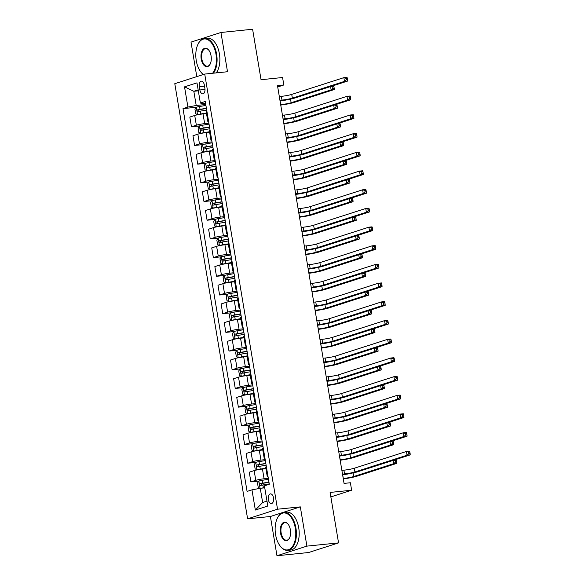<?xml version="1.0" encoding="UTF-8"?>
<svg xmlns="http://www.w3.org/2000/svg" width="585" height="585" viewBox="0 0 585 585"><rect width="100%" height="100%" fill="white"/><g stroke="black" fill="none" stroke-linecap="round" stroke-linejoin="round"><path stroke-width="0.88" d="M273.509 497.893A4.877 2.676 -95.8 0 0 270.431 493.872A4.877 2.676 -95.8 0 0 268.332 499.553A4.877 2.676 -95.8 0 0 271.418 503.575A4.877 2.676 -95.8 0 0 273.509 497.893M276.968 555.75L308.631 552.518L338.554 542.895L306.898 546.127L300.332 506.873L277.531 509.206L247.609 518.829L270.402 516.496L276.968 555.75L306.898 546.127M277.531 509.206L204.721 74.068L174.791 83.692L247.609 518.829M204.721 74.068L227.514 71.736L220.94 32.482L191.017 42.105L196.794 76.613M220.94 32.482L252.603 29.25L261.049 79.714L282.577 77.52L283.827 84.993L277.495 85.644L344.053 483.4L350.386 482.749L351.636 490.23L330.108 492.424L338.554 542.895M199.324 86.668L199.88 89.958A4.724 2.596 -95.8 0 0 202.863 93.856A4.724 2.596 -95.8 0 0 204.889 88.35L204.34 85.059A4.724 2.596 -95.8 0 0 201.357 81.169A4.724 2.596 -95.8 0 0 199.324 86.668L204.523 86.141M198.161 89.893L193.832 91.282L196.209 105.49L187.909 107.048L183.01 108.62L247.075 491.422L251.967 489.85L260.267 488.292L262.643 502.5L266.972 501.104M187.909 107.048L184.531 86.858L196.984 82.858L200.362 103.04L202.191 103.567L205.547 103.223M251.967 489.85L255.345 510.04L267.798 506.032L264.42 485.842L269.312 484.27L205.255 101.468L200.362 103.04M330.861 496.906L351.636 490.23M277.714 86.96L283.827 84.993M198.315 90.829L193.832 91.282L184.531 86.858M205.766 104.51L196.209 105.49M206.505 113.563L203.024 113.921A6.091 0.592 170.5 0 0 194.725 115.479L189.833 117.051L191.456 126.77L199.412 125.958L198.074 127.925L198.827 132.407L200.692 133.38A4.036 0.388 -9.5 0 1 203.96 132.663L209.547 131.735M208.889 123.201L204.655 123.64A6.091 0.592 170.5 0 0 196.355 125.197L191.456 126.77M209.635 132.254L206.154 132.612A6.091 0.592 170.5 0 0 197.854 134.17L192.962 135.742L194.586 145.46L202.534 144.649L201.203 146.616L201.957 151.098L203.821 152.071A4.036 0.388 -9.5 0 1 207.09 151.354L212.677 150.425M212.019 141.899L207.777 142.33A6.091 0.592 170.5 0 0 199.478 143.888L194.586 145.46M212.764 150.945L209.284 151.303A6.091 0.592 170.5 0 0 200.984 152.86L196.092 154.433L197.715 164.151L205.664 163.339L204.333 165.306L205.079 169.789L206.951 170.769A4.036 0.388 -9.5 0 1 210.22 170.045L215.799 169.116M215.148 160.59L210.907 161.021A6.091 0.592 170.5 0 0 202.607 162.579L197.715 164.151M215.887 169.635L212.413 169.994A6.091 0.592 170.5 0 0 204.106 171.551L199.214 173.123L200.845 182.842L208.794 182.03L207.463 183.997L208.209 188.48L210.081 189.46A4.036 0.388 -9.5 0 1 213.342 188.743L218.929 187.807M218.278 179.281L214.037 179.712A6.091 0.592 170.5 0 0 205.737 181.27L200.845 182.842M219.017 188.326L215.536 188.684A6.091 0.592 170.5 0 0 207.236 190.242L202.344 191.814L203.968 201.532L211.924 200.721L210.585 202.688L211.339 207.17L213.203 208.15A4.036 0.388 -9.5 0 1 216.472 207.434L222.059 206.498M221.401 197.971L217.167 198.403A6.091 0.592 170.5 0 0 208.867 199.96L203.968 201.532M222.146 207.017L218.666 207.375A6.091 0.592 170.5 0 0 210.366 208.933L205.474 210.505L207.097 220.223L215.046 219.412L213.715 221.379L214.468 225.868L216.333 226.841A4.036 0.388 -9.5 0 1 219.602 226.124L225.188 225.188M224.53 216.662L220.289 217.093A6.091 0.592 170.5 0 0 211.989 218.651L207.097 220.223M225.276 225.715L221.795 226.066A6.091 0.592 170.5 0 0 213.496 227.623L208.596 229.196L210.227 238.921L218.176 238.102L216.845 240.069L217.591 244.559L219.463 245.532A4.036 0.388 -9.5 0 1 222.731 244.815L228.311 243.879M227.66 235.353L223.419 235.784A6.091 0.592 170.5 0 0 215.119 237.342L210.227 238.921M228.399 244.406L224.925 244.757A6.091 0.592 170.5 0 0 216.618 246.314L211.726 247.886L213.357 257.612L221.305 256.8L219.975 258.76L220.72 263.25L222.592 264.223A4.036 0.388 -9.5 0 1 225.854 263.506L231.441 262.57M230.79 254.044L226.549 254.475A6.091 0.592 170.5 0 0 218.249 256.033L213.357 257.612M231.528 263.096L228.048 263.447A6.091 0.592 170.5 0 0 219.748 265.005L214.856 266.584L216.479 276.303L224.435 275.491L223.097 277.451L223.85 281.941L225.715 282.913A4.036 0.388 -9.5 0 1 228.984 282.197L234.57 281.268M233.912 272.734L229.678 273.173A6.091 0.592 170.5 0 0 221.379 274.731L216.479 276.303M234.658 281.787L231.177 282.138A6.091 0.592 170.5 0 0 222.878 283.696L217.986 285.275L219.609 294.994L227.558 294.182L226.227 296.149L226.98 300.631L228.845 301.604A4.036 0.388 -9.5 0 1 232.113 300.887L237.7 299.959M237.042 291.425L232.801 291.864A6.091 0.592 170.5 0 0 224.501 293.421L219.609 294.994M237.788 300.478L234.307 300.836A6.091 0.592 170.5 0 0 226.007 302.394L221.108 303.966L222.739 313.684L230.687 312.873L229.357 314.84L230.102 319.322L231.974 320.295A4.036 0.388 -9.5 0 1 235.243 319.578L240.823 318.649M240.172 310.123L235.93 310.555A6.091 0.592 170.5 0 0 227.631 312.112L222.739 313.684M240.91 319.169L237.43 319.527A6.091 0.592 170.5 0 0 229.13 321.085L224.238 322.657L225.868 332.375L233.817 331.563L232.479 333.53L233.232 338.013L235.104 338.993A4.036 0.388 -9.5 0 1 238.366 338.269L243.952 337.34M243.302 328.814L239.06 329.245A6.091 0.592 170.5 0 0 230.761 330.803L225.868 332.375M244.04 337.859L240.559 338.218A6.091 0.592 170.5 0 0 232.26 339.775L227.368 341.347L228.991 351.066L236.947 350.254L235.609 352.221L236.362 356.704L238.227 357.684A4.036 0.388 -9.5 0 1 241.495 356.96L247.082 356.031M246.424 347.505L242.19 347.936A6.091 0.592 170.5 0 0 233.89 349.494L228.991 351.066M247.17 356.55L243.689 356.908A6.091 0.592 170.5 0 0 235.389 358.466L230.497 360.038L232.121 369.757L240.069 368.945L238.738 370.912L239.492 375.394L241.356 376.374A4.036 0.388 -9.5 0 1 244.625 375.658L250.212 374.722M249.554 366.195L245.312 366.627A6.091 0.592 170.5 0 0 237.013 368.184L232.121 369.757M250.3 375.241L246.819 375.599A6.091 0.592 170.5 0 0 238.519 377.157L233.62 378.729L235.25 388.447L243.199 387.636L241.868 389.603L242.614 394.085L244.486 395.065A4.036 0.388 -9.5 0 1 247.755 394.348L253.334 393.412M252.683 384.886L248.442 385.318A6.091 0.592 170.5 0 0 240.142 386.875L235.25 388.447M253.422 393.932L249.941 394.29A6.091 0.592 170.5 0 0 241.642 395.848L236.749 397.42L238.38 407.138L246.329 406.326L244.991 408.293L245.744 412.783L247.616 413.756A4.036 0.388 -9.5 0 1 250.877 413.039L256.464 412.103M255.813 403.577L251.572 404.008A6.091 0.592 170.5 0 0 243.272 405.566L238.38 407.138M256.552 412.63L253.071 412.981A6.091 0.592 170.5 0 0 244.771 414.538L239.879 416.11L241.503 425.836L249.459 425.024M258.936 422.268L254.702 422.699A6.091 0.592 170.5 0 0 246.402 424.257L241.503 425.836M259.681 431.32L256.201 431.672A6.091 0.592 170.5 0 0 247.901 433.229L243.009 434.809L244.632 444.527L252.581 443.715L251.25 445.675L252.003 450.165L253.868 451.137A4.036 0.388 -9.5 0 1 257.137 450.421L262.723 449.485M262.065 440.958L257.824 441.39A6.091 0.592 170.5 0 0 249.524 442.947L244.632 444.527M262.811 450.011L259.33 450.362A6.091 0.592 170.5 0 0 251.031 451.92L246.131 453.499L247.762 463.218L255.711 462.406L254.38 464.366L255.126 468.856L256.998 469.828A4.036 0.388 -9.5 0 1 260.267 469.111L265.846 468.183M265.195 459.649L260.954 460.088A6.091 0.592 170.5 0 0 252.654 461.645L247.762 463.218M265.934 468.702L262.453 469.053A6.091 0.592 170.5 0 0 254.153 470.618L249.261 472.19L250.892 481.908L258.841 481.097L257.502 483.064L258.256 487.546L259.835 488.373M268.325 478.34L264.084 478.779A6.091 0.592 170.5 0 0 255.784 480.336L250.892 481.908M264.756 487.831L260.267 488.292M206.944 111.552A6.091 0.592 170.5 0 0 206.234 111.962L207.865 121.68A6.091 0.592 170.5 0 0 208.662 121.834M183.01 108.62L196.282 107.267L194.951 109.227L195.697 113.717L197.569 114.689A4.036 0.388 -9.5 0 1 200.83 113.973L206.417 113.044M208.567 121.27A6.091 0.592 170.5 0 0 207.865 121.68M210.073 130.243A6.091 0.592 170.5 0 0 209.364 130.652L210.995 140.371A6.091 0.592 170.5 0 0 211.792 140.524M211.697 139.961A6.091 0.592 170.5 0 0 210.995 140.371M213.196 148.934A6.091 0.592 170.5 0 0 212.494 149.343L214.117 159.061A6.091 0.592 170.5 0 0 214.922 159.215M214.827 158.652A6.091 0.592 170.5 0 0 214.117 159.061M216.326 167.624A6.091 0.592 170.5 0 0 215.624 168.034L217.247 177.752A6.091 0.592 170.5 0 0 218.044 177.906M217.949 177.343A6.091 0.592 170.5 0 0 217.247 177.752M219.455 186.315A6.091 0.592 170.5 0 0 218.746 186.725L220.377 196.443A6.091 0.592 170.5 0 0 221.174 196.604M221.079 196.033A6.091 0.592 170.5 0 0 220.377 196.443M222.585 205.006A6.091 0.592 170.5 0 0 221.876 205.415L223.507 215.134A6.091 0.592 170.5 0 0 224.304 215.295M224.209 214.732A6.091 0.592 170.5 0 0 223.507 215.134M225.708 223.697A6.091 0.592 170.5 0 0 225.006 224.106L226.629 233.824A6.091 0.592 170.5 0 0 227.433 233.985M227.338 233.422A6.091 0.592 170.5 0 0 226.629 233.824M228.837 242.395A6.091 0.592 170.5 0 0 228.135 242.797L229.759 252.515A6.091 0.592 170.5 0 0 230.556 252.676M230.461 252.113A6.091 0.592 170.5 0 0 229.759 252.515M231.967 261.086A6.091 0.592 170.5 0 0 231.258 261.488L232.888 271.213A6.091 0.592 170.5 0 0 233.686 271.367M233.59 270.804A6.091 0.592 170.5 0 0 232.888 271.213M235.09 279.776A6.091 0.592 170.5 0 0 234.388 280.186L236.018 289.904A6.091 0.592 170.5 0 0 236.815 290.058M236.72 289.495A6.091 0.592 170.5 0 0 236.018 289.904M238.219 298.467A6.091 0.592 170.5 0 0 237.517 298.877L239.141 308.595A6.091 0.592 170.5 0 0 239.945 308.748M239.85 308.185A6.091 0.592 170.5 0 0 239.141 308.595M241.349 317.158A6.091 0.592 170.5 0 0 240.647 317.567L242.27 327.286A6.091 0.592 170.5 0 0 243.067 327.439M242.972 326.876A6.091 0.592 170.5 0 0 242.27 327.286M244.479 335.848A6.091 0.592 170.5 0 0 243.769 336.258L245.4 345.976A6.091 0.592 170.5 0 0 246.197 346.13M246.102 345.567A6.091 0.592 170.5 0 0 245.4 345.976M247.601 354.539A6.091 0.592 170.5 0 0 246.899 354.949L248.53 364.667A6.091 0.592 170.5 0 0 249.327 364.821M249.232 364.258A6.091 0.592 170.5 0 0 248.53 364.667M250.731 373.23A6.091 0.592 170.5 0 0 250.029 373.639L251.652 383.358A6.091 0.592 170.5 0 0 252.457 383.519M252.362 382.948A6.091 0.592 170.5 0 0 251.652 383.358M253.861 391.921A6.091 0.592 170.5 0 0 253.159 392.33L254.782 402.049A6.091 0.592 170.5 0 0 255.579 402.209M255.484 401.646A6.091 0.592 170.5 0 0 254.782 402.049M256.99 410.611A6.091 0.592 170.5 0 0 256.281 411.021L257.912 420.739A6.091 0.592 170.5 0 0 258.709 420.9M258.614 420.337A6.091 0.592 170.5 0 0 257.912 420.739M260.113 429.31A6.091 0.592 170.5 0 0 259.411 429.712L261.034 439.437A6.091 0.592 170.5 0 0 261.839 439.591M261.744 439.028A6.091 0.592 170.5 0 0 261.034 439.437M263.243 448A6.091 0.592 170.5 0 0 262.541 448.403L264.164 458.128A6.091 0.592 170.5 0 0 264.968 458.282M264.873 457.719A6.091 0.592 170.5 0 0 264.164 458.128M266.372 466.691A6.091 0.592 170.5 0 0 265.67 467.101L267.294 476.819A6.091 0.592 170.5 0 0 268.091 476.972M267.996 476.409A6.091 0.592 170.5 0 0 267.294 476.819M255.345 510.04L262.643 502.5M300.332 506.873L270.402 516.496M279.944 100.298L281.985 100.093A7.62 0.739 170.5 0 0 292.354 98.148L344.485 81.381L343.856 77.644L347.022 77.322L347.314 78.2L346.049 78.332L346.298 79.831L347.563 79.699L347.314 78.2M279.323 96.562L281.356 96.357A7.62 0.739 170.5 0 0 291.732 94.412L343.856 77.644L346.049 78.332M346.298 79.831L344.485 81.381L347.651 81.059L295.52 97.827A11.422 1.104 -9.5 0 1 280.018 100.737M347.651 81.059L347.563 79.699M197.569 114.689L198.41 114.609M199.997 114.324L206.446 113.227M197.518 114.667L196.319 107.216A4.036 0.388 -9.5 0 1 199.58 106.499L205.92 105.439M206.395 108.276L200.055 109.337A4.036 0.388 170.5 0 0 197.555 109.848C196.823 110.66 196.926 111.26 197.854 111.64A4.036 0.388 -9.5 0 1 200.355 111.135L206.695 110.075M199.675 111.45C198.52 111.099 198.425 110.499 199.375 109.658L206.425 108.466M280.054 100.927L280.127 100.92A7.62 0.739 170.5 0 0 289.136 99.355M280.676 104.664L280.756 104.656A7.62 0.739 170.5 0 0 291.133 102.711L331.125 89.849L330.576 86.551M333.955 86.668L332.689 86.792L332.938 88.291L334.21 88.159L333.669 85.783L332.624 85.893M332.938 88.291L331.125 89.849L334.291 89.527L294.299 102.382A11.422 1.104 -9.5 0 1 280.749 105.073M334.291 89.527L334.21 88.159M332.689 86.792L331.234 86.339M283.074 118.996L285.107 118.784A7.62 0.739 170.5 0 0 295.483 116.839L347.614 100.079L346.985 96.335L350.152 96.013L350.444 96.891L349.179 97.022L349.428 98.521L350.693 98.39L350.444 96.891M282.453 115.252L284.486 115.048A7.62 0.739 170.5 0 0 294.862 113.102L346.985 96.335L349.179 97.022M349.428 98.521L347.614 100.079L350.781 99.75L298.65 116.517A11.422 1.104 -9.5 0 1 283.147 119.428M350.781 99.75L350.693 98.39M286.204 137.687L288.237 137.475A7.62 0.739 170.5 0 0 298.613 135.53L350.744 118.77L350.115 115.026L353.281 114.704L353.567 115.589L352.302 115.713L352.558 117.212L353.823 117.08L353.567 115.589M285.575 133.943L287.608 133.738A7.62 0.739 170.5 0 0 297.984 131.793L350.115 115.026L352.302 115.713M352.558 117.212L350.744 118.77L353.903 118.441L301.78 135.208A11.422 1.104 -9.5 0 1 286.277 138.118M353.903 118.441L353.823 117.08M289.334 156.378L291.367 156.166A7.62 0.739 170.5 0 0 301.743 154.221L353.866 137.46L353.245 133.724L356.411 133.395L356.696 134.279L355.431 134.404L355.68 135.903L356.945 135.771L356.696 134.279M288.705 152.641L290.738 152.429A7.62 0.739 170.5 0 0 301.114 150.484L353.245 133.724L355.431 134.404M355.68 135.903L353.866 137.46L357.033 137.139L304.909 153.899A11.422 1.104 -9.5 0 1 289.407 156.809M357.033 137.139L356.945 135.771M200.692 133.38L201.532 133.3M203.127 133.014L209.576 131.925M200.648 133.358L199.441 125.907A4.036 0.388 -9.5 0 1 202.71 125.19L209.05 124.13M209.525 126.974L203.185 128.027A4.036 0.388 170.5 0 0 200.684 128.539C199.953 129.358 200.048 129.95 200.984 130.331A4.036 0.388 -9.5 0 1 203.485 129.826L209.825 128.766M202.805 130.148C201.649 129.79 201.554 129.19 202.505 128.349L209.554 127.157M283.177 119.618L283.257 119.611A7.62 0.739 170.5 0 0 292.266 118.046M283.805 123.355L283.886 123.347A7.62 0.739 170.5 0 0 294.262 121.402L334.254 108.539L333.706 105.241M337.084 105.359L335.819 105.49L336.068 106.982L337.333 106.85L336.792 104.474L335.753 104.583M336.068 106.982L334.254 108.539L337.421 108.218L297.429 121.08A11.422 1.104 -9.5 0 1 283.871 123.764M337.421 108.218L337.333 106.85M335.819 105.49L334.364 105.029M203.821 152.071L204.662 151.99M206.256 151.705L212.706 150.616M203.777 152.049L202.571 144.597A4.036 0.388 -9.5 0 1 205.84 143.881L212.172 142.82M212.648 145.665L206.315 146.718A4.036 0.388 170.5 0 0 203.807 147.23C203.083 148.049 203.178 148.641 204.106 149.021A4.036 0.388 -9.5 0 1 206.615 148.517L212.947 147.457M205.935 148.839C204.779 148.48 204.677 147.881 205.635 147.04L212.684 145.855M286.306 138.309L286.387 138.301A7.62 0.739 170.5 0 0 295.396 136.736M286.935 142.045L287.008 142.038A7.62 0.739 170.5 0 0 297.385 140.093L337.384 127.23L336.828 123.932M340.214 124.049L338.949 124.181L339.198 125.673L340.463 125.541L339.922 123.172L338.883 123.274M339.198 125.673L337.384 127.23L340.55 126.908L300.551 139.771A11.422 1.104 -9.5 0 1 287.001 142.455M340.55 126.908L340.463 125.541M338.949 124.181L337.494 123.72M206.951 170.769L207.792 170.681M209.386 170.403L215.836 169.306M206.9 170.74L205.701 163.288A4.036 0.388 -9.5 0 1 208.962 162.571L215.302 161.511M215.777 164.356L209.445 165.409A4.036 0.388 170.5 0 0 206.936 165.921C206.205 166.74 206.308 167.339 207.236 167.712A4.036 0.388 -9.5 0 1 209.744 167.208L216.077 166.147M209.057 167.529C207.909 167.171 207.807 166.571 208.757 165.73L215.806 164.546M289.436 156.999L289.517 156.992A7.62 0.739 170.5 0 0 298.525 155.427M290.058 160.736L290.138 160.729A7.62 0.739 170.5 0 0 300.514 158.784L340.514 145.921L339.958 142.623M343.344 142.74L342.071 142.872L342.327 144.363L343.592 144.239L343.051 141.862L342.013 141.965M342.327 144.363L340.514 145.921L343.68 145.599L303.681 158.462A11.422 1.104 -9.5 0 1 290.131 161.146M343.68 145.599L343.592 144.239M342.071 142.872L340.616 142.411M292.456 175.069L294.496 174.856A7.62 0.739 170.5 0 0 304.865 172.911L356.996 156.151L356.367 152.414L359.534 152.085L359.826 152.97L358.561 153.095L358.81 154.594L360.075 154.462L359.826 152.97M291.835 171.332L293.867 171.12A7.62 0.739 170.5 0 0 304.244 169.175L356.367 152.414L358.561 153.095M358.81 154.594L356.996 156.151L360.163 155.829L308.032 172.59A11.422 1.104 -9.5 0 1 292.529 175.507M360.163 155.829L360.075 154.462M210.081 189.46L210.922 189.372M212.509 189.094L218.958 187.997M210.03 189.43L208.83 181.979A4.036 0.388 -9.5 0 1 212.092 181.262L218.432 180.202M218.907 183.046L212.567 184.107A4.036 0.388 170.5 0 0 210.066 184.611C209.335 185.43 209.437 186.03 210.366 186.403A4.036 0.388 -9.5 0 1 212.867 185.898L219.207 184.838M212.187 186.22C211.031 185.862 210.936 185.269 211.887 184.421L218.936 183.237M292.566 175.69L292.639 175.683A7.62 0.739 170.5 0 0 301.648 174.125M293.187 179.427L293.268 179.419A7.62 0.739 170.5 0 0 303.644 177.474L343.636 164.612L343.088 161.314M346.466 161.431L345.201 161.562L345.45 163.054L346.722 162.93L346.181 160.553L345.135 160.656M345.45 163.054L343.636 164.612L346.803 164.29L306.811 177.153A11.422 1.104 -9.5 0 1 293.26 179.844M346.803 164.29L346.722 162.93M345.201 161.562L343.746 161.102M212.567 73.264A18.581 10.208 -95.8 0 0 215.997 54.259A18.581 10.208 -95.8 0 0 208.026 39.817A18.581 10.208 -95.8 0 0 198.03 44.182A18.581 10.208 -95.8 0 0 196.26 60.606A18.581 10.208 -95.8 0 0 200.882 72.05A18.581 10.208 -95.8 0 0 203.368 74.5M198.125 43.999A19.042 10.457 84.2 0 1 198.213 43.816A19.042 10.457 84.2 0 1 204.574 38.449A19.042 10.457 84.2 0 1 216.618 54.142A19.042 10.457 84.2 0 1 213.459 73.169M211.061 55.846A9.294 5.104 84.2 0 1 210.176 64.057A9.294 5.104 84.2 0 1 205.181 66.244A9.294 5.104 84.2 0 1 201.196 59.019A9.294 5.104 84.2 0 1 202.929 49.498A9.294 5.104 84.2 0 1 208.757 50.127A9.294 5.104 84.2 0 1 211.061 55.846M208.882 50.288A8.833 4.855 -95.8 0 0 205.613 48.606A8.833 4.855 -95.8 0 0 201.818 58.902A8.833 4.855 -95.8 0 0 207.404 66.185A8.833 4.855 -95.8 0 0 210.271 63.867M204.574 38.449L207.361 38.164A19.042 10.457 84.2 0 1 219.404 53.857A19.042 10.457 84.2 0 1 216.245 72.884M203.236 74.544A19.042 10.457 84.2 0 1 201.13 72.364A19.042 10.457 84.2 0 1 201.006 72.204M295.323 528.277A18.581 10.208 -95.8 0 0 287.352 513.827A18.581 10.208 -95.8 0 0 277.356 518.2A18.581 10.208 -95.8 0 0 275.586 534.624A18.581 10.208 -95.8 0 0 280.2 546.061A18.581 10.208 -95.8 0 0 291.856 547.319A18.581 10.208 -95.8 0 0 295.323 528.277M277.444 518.017A19.042 10.457 84.2 0 1 277.539 517.835A19.042 10.457 84.2 0 1 283.9 512.467A19.042 10.457 84.2 0 1 295.944 528.16A19.042 10.457 84.2 0 1 287.769 550.353A19.042 10.457 84.2 0 1 280.449 546.383A19.042 10.457 84.2 0 1 280.325 546.222M290.387 529.864A9.294 5.104 84.2 0 1 289.502 538.076A9.294 5.104 84.2 0 1 284.507 540.255A9.294 5.104 84.2 0 1 280.522 533.037A9.294 5.104 84.2 0 1 282.248 523.509A9.294 5.104 84.2 0 1 288.076 524.138A9.294 5.104 84.2 0 1 290.387 529.864M288.208 524.306A8.833 4.855 -95.8 0 0 284.932 522.617A8.833 4.855 -95.8 0 0 281.144 532.92A8.833 4.855 -95.8 0 0 286.73 540.196A8.833 4.855 -95.8 0 0 289.59 537.886M283.9 512.467L286.687 512.182A19.042 10.457 84.2 0 1 298.73 527.875A19.042 10.457 84.2 0 1 290.555 550.068L287.769 550.353M295.586 193.759L297.619 193.555A7.62 0.739 170.5 0 0 307.995 191.602L360.126 174.842L359.497 171.105L362.663 170.783L362.956 171.661L361.691 171.793L361.939 173.284L363.205 173.153L362.956 171.661M294.957 190.023L296.997 189.811A7.62 0.739 170.5 0 0 307.374 187.865L359.497 171.105L361.691 171.793M361.939 173.284L360.126 174.842L363.292 174.52L311.161 191.28A11.422 1.104 -9.5 0 1 295.659 194.198M363.292 174.52L363.205 173.153M298.716 212.45L300.748 212.245A7.62 0.739 170.5 0 0 311.125 210.293L363.248 193.533L362.627 189.796L365.793 189.474L366.078 190.352L364.813 190.483L365.062 191.975L366.334 191.843L366.078 190.352M298.087 208.713L300.12 208.501A7.62 0.739 170.5 0 0 310.496 206.556L362.627 189.796L364.813 190.483M365.062 191.975L363.248 193.533L366.415 193.211L314.291 209.971A11.422 1.104 -9.5 0 1 298.789 212.889M366.415 193.211L366.334 191.843M301.845 231.141L303.878 230.936A7.62 0.739 170.5 0 0 314.255 228.991L366.378 212.223L365.757 208.487L368.923 208.165L369.208 209.042L367.943 209.174L368.192 210.666L369.457 210.541L369.208 209.042M301.216 227.404L303.249 227.199A7.62 0.739 170.5 0 0 313.626 225.247L365.757 208.487L367.943 209.174M368.192 210.666L366.378 212.223L369.544 211.902L317.421 228.662A11.422 1.104 -9.5 0 1 301.918 231.58M369.544 211.902L369.457 210.541M304.968 249.832L307.008 249.627A7.62 0.739 170.5 0 0 317.377 247.682L369.508 230.914L368.879 227.177L372.045 226.856L372.338 227.733L371.073 227.865L371.321 229.357L372.586 229.232L372.338 227.733M304.346 246.095L306.379 245.89A7.62 0.739 170.5 0 0 316.756 243.938L368.879 227.177L371.073 227.865M371.321 229.357L369.508 230.914L372.674 230.592L320.543 247.353A11.422 1.104 -9.5 0 1 305.041 250.27M372.674 230.592L372.586 229.232M308.098 268.522L310.13 268.318A7.62 0.739 170.5 0 0 320.507 266.372L372.638 249.605L372.009 245.868L375.175 245.546L375.468 246.424L374.203 246.556L374.451 248.047L375.716 247.923L375.468 246.424M307.469 264.786L309.509 264.581A7.62 0.739 170.5 0 0 319.885 262.628L372.009 245.868L374.203 246.556M374.451 248.047L372.638 249.605L375.804 249.283L323.673 266.043A11.422 1.104 -9.5 0 1 308.171 268.961M375.804 249.283L375.716 247.923M213.203 208.15L214.044 208.063M215.638 207.785L222.088 206.688M213.159 208.121L211.953 200.67A4.036 0.388 -9.5 0 1 215.221 199.953L221.561 198.893M222.037 201.737L215.697 202.798A4.036 0.388 170.5 0 0 213.196 203.302C212.465 204.121 212.56 204.721 213.496 205.094A4.036 0.388 -9.5 0 1 215.997 204.589L222.337 203.529M215.317 204.911C214.161 204.553 214.066 203.96 215.017 203.119L222.066 201.927M295.688 194.381L295.769 194.374A7.62 0.739 170.5 0 0 304.778 192.816M296.317 198.125L296.398 198.11A7.62 0.739 170.5 0 0 306.774 196.165L346.766 183.302L346.218 180.012M349.596 180.121L348.331 180.253L348.58 181.745L349.845 181.621L349.303 179.244L348.265 179.346M348.58 181.745L346.766 183.302L349.932 182.981L309.94 195.843A11.422 1.104 -9.5 0 1 296.383 198.534M349.932 182.981L349.845 181.621M348.331 180.253L346.876 179.8M216.333 226.841L217.174 226.753M218.768 226.475L225.218 225.379M216.289 226.819L215.083 219.36A4.036 0.388 -9.5 0 1 218.351 218.644L224.684 217.591M225.159 220.428L218.827 221.488A4.036 0.388 170.5 0 0 216.318 221.993C215.587 222.812 215.689 223.411 216.618 223.792A4.036 0.388 -9.5 0 1 219.126 223.28L225.459 222.227M218.446 223.602C217.291 223.251 217.189 222.651 218.146 221.81L225.196 220.618M298.818 213.072L298.898 213.064A7.62 0.739 170.5 0 0 307.907 211.507M299.447 216.816L299.52 216.808A7.62 0.739 170.5 0 0 309.896 214.856L349.896 201.993L349.34 198.703M352.726 198.812L351.461 198.944L351.709 200.443L352.974 200.311L352.433 197.935L351.395 198.044M351.709 200.443L349.896 201.993L353.062 201.671L313.063 214.534A11.422 1.104 -9.5 0 1 299.513 217.225M353.062 201.671L352.974 200.311M351.461 198.944L350.005 198.49M219.463 245.532L220.304 245.444M221.898 245.166L228.347 244.069M219.412 245.51L218.212 238.058A4.036 0.388 -9.5 0 1 221.474 237.334L227.814 236.281M228.289 239.119L221.949 240.179A4.036 0.388 170.5 0 0 219.448 240.684C218.717 241.503 218.819 242.102 219.748 242.483A4.036 0.388 -9.5 0 1 222.256 241.971L228.589 240.918M221.569 242.292C220.421 241.941 220.318 241.342 221.269 240.501L228.318 239.309M301.948 231.77L302.028 231.755A7.62 0.739 170.5 0 0 311.037 230.197M302.569 235.506L302.65 235.499A7.62 0.739 170.5 0 0 313.026 233.547L353.026 220.691L352.47 217.393M355.855 217.503L354.583 217.635L354.839 219.134L356.104 219.002L355.563 216.625L354.525 216.735M354.839 219.134L353.026 220.691L356.185 220.362L316.192 233.225A11.422 1.104 -9.5 0 1 302.642 235.916M356.185 220.362L356.104 219.002M354.583 217.635L353.128 217.181M222.592 264.223L223.433 264.135M225.02 263.857L231.47 262.76M222.541 264.201L221.342 256.749A4.036 0.388 -9.5 0 1 224.603 256.025L230.943 254.972M231.419 257.81L225.079 258.87A4.036 0.388 170.5 0 0 222.578 259.374C221.847 260.193 221.949 260.793 222.878 261.173A4.036 0.388 -9.5 0 1 225.379 260.661L231.718 259.608M224.698 260.983C223.543 260.632 223.448 260.033 224.399 259.192L231.448 258M305.077 250.46L305.151 250.453A7.62 0.739 170.5 0 0 314.16 248.888M305.699 254.197L305.779 254.19A7.62 0.739 170.5 0 0 316.156 252.237L356.148 239.382L355.6 236.084M358.978 236.201L357.713 236.325L357.961 237.824L359.227 237.693L358.693 235.316L357.647 235.426M357.961 237.824L356.148 239.382L359.314 239.053L319.322 251.916A11.422 1.104 -9.5 0 1 305.765 254.607M359.314 239.053L359.227 237.693M357.713 236.325L356.258 235.872M225.715 282.913L226.556 282.826M228.15 282.548L234.6 281.451M225.671 282.891L224.464 275.44A4.036 0.388 -9.5 0 1 227.733 274.723L234.073 273.663M234.548 276.5L228.208 277.561A4.036 0.388 170.5 0 0 225.708 278.065C224.976 278.884 225.071 279.484 226.007 279.864A4.036 0.388 -9.5 0 1 228.508 279.352L234.848 278.299M227.828 279.674C226.673 279.323 226.57 278.723 227.528 277.882L234.578 276.69M308.2 269.151L308.28 269.144A7.62 0.739 170.5 0 0 317.289 267.579M308.829 272.888L308.909 272.881A7.62 0.739 170.5 0 0 319.286 270.935L359.278 258.073L358.729 254.775M362.108 254.892L360.843 255.016L361.091 256.515L362.356 256.384L361.815 254.007L360.777 254.117M361.091 256.515L359.278 258.073L362.444 257.751L322.452 270.606A11.422 1.104 -9.5 0 1 308.895 273.297M362.444 257.751L362.356 256.384M360.843 255.016L359.387 254.563M311.227 287.22L313.26 287.008A7.62 0.739 170.5 0 0 323.637 285.063L375.76 268.296L375.139 264.559L378.305 264.237L378.59 265.115L377.325 265.246L377.574 266.745L378.846 266.614L378.59 265.115M310.598 283.476L312.631 283.272A7.62 0.739 170.5 0 0 323.008 281.327L375.139 264.559L377.325 265.246M377.574 266.745L375.76 268.296L378.926 267.974L326.803 284.741A11.422 1.104 -9.5 0 1 311.3 287.652M378.926 267.974L378.846 266.614M228.845 301.604L229.686 301.524M231.28 301.238L237.729 300.142M228.801 301.582L227.594 294.131A4.036 0.388 -9.5 0 1 230.863 293.414L237.196 292.354M237.671 295.198L231.338 296.251A4.036 0.388 170.5 0 0 228.83 296.763C228.099 297.582 228.201 298.174 229.13 298.555A4.036 0.388 -9.5 0 1 231.638 298.05L237.971 296.99M230.958 298.365C229.803 298.014 229.7 297.414 230.658 296.573L237.707 295.381M311.33 287.842L311.41 287.835A7.62 0.739 170.5 0 0 320.419 286.27M311.959 291.579L312.032 291.571A7.62 0.739 170.5 0 0 322.408 289.626L362.407 276.764L361.852 273.466M365.237 273.583L363.972 273.707L364.221 275.206L365.486 275.074L364.945 272.698L363.907 272.807M364.221 275.206L362.407 276.764L365.574 276.442L325.574 289.297A11.422 1.104 -9.5 0 1 312.024 291.988M365.574 276.442L365.486 275.074M363.972 273.707L362.517 273.253M314.357 305.911L316.39 305.699A7.62 0.739 170.5 0 0 326.766 303.754L378.89 286.994L378.268 283.25L381.435 282.928L381.72 283.813L380.455 283.937L380.703 285.436L381.968 285.305L381.72 283.813M313.728 302.167L315.761 301.962A7.62 0.739 170.5 0 0 326.137 300.017L378.268 283.25L380.455 283.937M380.703 285.436L378.89 286.994L382.056 286.665L329.933 303.432A11.422 1.104 -9.5 0 1 314.423 306.343M382.056 286.665L381.968 285.305M231.974 320.295L232.815 320.214M234.409 319.929L240.859 318.84M231.923 320.273L230.724 312.821A4.036 0.388 -9.5 0 1 233.985 312.105L240.325 311.044M240.801 313.889L234.461 314.942A4.036 0.388 170.5 0 0 231.96 315.454C231.229 316.273 231.331 316.865 232.26 317.245A4.036 0.388 -9.5 0 1 234.768 316.741L241.1 315.681M234.08 317.063C232.932 316.704 232.83 316.105 233.781 315.264L240.83 314.079M314.459 306.533L314.54 306.525A7.62 0.739 170.5 0 0 323.549 304.961M315.081 310.269L315.161 310.262A7.62 0.739 170.5 0 0 325.538 308.317L365.537 295.454L364.981 292.156M368.367 292.273L367.095 292.405L367.351 293.897L368.616 293.765L368.075 291.389L367.036 291.498M367.351 293.897L365.537 295.454L368.696 295.132L328.704 307.995A11.422 1.104 -9.5 0 1 315.154 310.679M368.696 295.132L368.616 293.765M367.095 292.405L365.64 291.944M317.479 324.602L319.512 324.39A7.62 0.739 170.5 0 0 329.889 322.445L382.02 305.684L381.391 301.94L384.557 301.619L384.85 302.503L383.584 302.628L383.833 304.127L385.098 303.995L384.85 302.503M316.858 320.865L318.891 320.653A7.62 0.739 170.5 0 0 329.267 318.708L381.391 301.94L383.584 302.628M383.833 304.127L382.02 305.684L385.186 305.355L333.055 322.123A11.422 1.104 -9.5 0 1 317.553 325.033M385.186 305.355L385.098 303.995M235.104 338.993L235.945 338.905M237.532 338.627L243.982 337.53M235.053 338.964L233.854 331.512A4.036 0.388 -9.5 0 1 237.115 330.796L243.455 329.735M243.93 332.58L237.59 333.633A4.036 0.388 170.5 0 0 235.09 334.145C234.358 334.964 234.461 335.563 235.389 335.936A4.036 0.388 -9.5 0 1 237.89 335.432L244.23 334.371M237.21 335.753C236.055 335.395 235.96 334.795 236.91 333.955L243.96 332.77M317.589 325.223L317.662 325.216A7.62 0.739 170.5 0 0 326.671 323.651M318.211 328.96L318.291 328.953A7.62 0.739 170.5 0 0 328.668 327.008L368.66 314.145L368.111 310.847M371.49 310.964L370.225 311.096L370.473 312.587L371.738 312.456L371.204 310.087L370.159 310.189M370.473 312.587L368.66 314.145L371.826 313.823L331.834 326.686A11.422 1.104 -9.5 0 1 318.277 329.37M371.826 313.823L371.738 312.456M370.225 311.096L368.769 310.635M320.609 343.293L322.642 343.081A7.62 0.739 170.5 0 0 333.019 341.135L385.149 324.375L384.521 320.639L387.687 320.309L387.979 321.194L386.707 321.319L386.963 322.818L388.228 322.686L387.979 321.194M319.98 339.556L322.021 339.344A7.62 0.739 170.5 0 0 332.397 337.399L384.521 320.639L386.707 321.319M386.963 322.818L385.149 324.375L388.316 324.053L336.185 340.814A11.422 1.104 -9.5 0 1 320.682 343.724M388.316 324.053L388.228 322.686M238.227 357.684L239.068 357.596M240.662 357.318L247.111 356.221M238.183 357.654L236.976 350.203A4.036 0.388 -9.5 0 1 240.245 349.486L246.585 348.426M247.06 351.271L240.72 352.331A4.036 0.388 170.5 0 0 238.219 352.835C237.488 353.654 237.583 354.254 238.519 354.627A4.036 0.388 -9.5 0 1 241.02 354.122L247.36 353.062M240.34 354.444C239.185 354.086 239.082 353.486 240.04 352.645L247.089 351.461M320.712 343.914L320.792 343.907A7.62 0.739 170.5 0 0 329.801 342.342M321.34 347.651L321.421 347.644A7.62 0.739 170.5 0 0 331.797 345.698L371.789 332.836L371.241 329.538M374.619 329.655L373.354 329.786L373.603 331.278L374.868 331.154L374.327 328.777L373.288 328.88M373.603 331.278L371.789 332.836L374.956 332.514L334.956 345.377A11.422 1.104 -9.5 0 1 321.406 348.06M374.956 332.514L374.868 331.154M373.354 329.786L371.899 329.326M323.739 361.983L325.772 361.779A7.62 0.739 170.5 0 0 336.148 359.826L388.272 343.066L387.65 339.329L390.817 339L391.102 339.885L389.837 340.017L390.085 341.508L391.358 341.377L391.102 339.885M323.11 358.247L325.143 358.035A7.62 0.739 170.5 0 0 335.519 356.089L387.65 339.329L389.837 340.017M390.085 341.508L388.272 343.066L391.438 342.744L339.315 359.504A11.422 1.104 -9.5 0 1 323.812 362.422M391.438 342.744L391.358 341.377M241.356 376.374L242.197 376.287M243.791 376.009L250.241 374.912M241.312 376.345L240.106 368.894A4.036 0.388 -9.5 0 1 243.375 368.177L249.707 367.117M250.183 369.961L243.85 371.022A4.036 0.388 170.5 0 0 241.342 371.526C240.611 372.345 240.713 372.945 241.642 373.318A4.036 0.388 -9.5 0 1 244.15 372.813L250.482 371.753M243.47 373.135C242.314 372.777 242.212 372.184 243.17 371.343L250.219 370.151M323.841 362.605L323.922 362.598A7.62 0.739 170.5 0 0 332.931 361.04M324.47 366.342L324.543 366.334A7.62 0.739 170.5 0 0 334.92 364.389L374.919 351.526L374.363 348.236M377.749 348.346L376.484 348.477L376.733 349.969L377.998 349.845L377.457 347.468L376.418 347.57M376.733 349.969L374.919 351.526L378.085 351.205L338.086 364.067A11.422 1.104 -9.5 0 1 324.536 366.758M378.085 351.205L377.998 349.845M376.484 348.477L375.029 348.024M326.861 380.674L328.902 380.469A7.62 0.739 170.5 0 0 339.278 378.517L391.402 361.757L390.78 358.02L393.946 357.698L394.231 358.576L392.966 358.707L393.215 360.199L394.48 360.067L394.231 358.576M326.24 376.937L328.273 376.725A7.62 0.739 170.5 0 0 338.649 374.78L390.78 358.02L392.966 358.707M393.215 360.199L391.402 361.757L394.568 361.435L342.444 378.195A11.422 1.104 -9.5 0 1 326.935 381.113M394.568 361.435L394.48 360.067M244.486 395.065L245.327 394.977M246.921 394.699L253.371 393.603M244.435 395.043L243.236 387.584A4.036 0.388 -9.5 0 1 246.497 386.868L252.837 385.815M253.312 388.652L246.972 389.712A4.036 0.388 170.5 0 0 244.471 390.217C243.74 391.036 243.843 391.636 244.771 392.009A4.036 0.388 -9.5 0 1 247.28 391.504L253.612 390.444M246.592 391.826C245.444 391.467 245.342 390.875 246.292 390.034L253.342 388.842M326.971 381.296L327.052 381.288A7.62 0.739 170.5 0 0 336.061 379.731M327.593 385.04L327.673 385.025A7.62 0.739 170.5 0 0 338.05 383.08L378.049 370.217L377.493 366.927M380.872 367.036L379.606 367.168L379.862 368.66L381.127 368.535L380.586 366.159L379.548 366.261M379.862 368.66L378.049 370.217L381.208 369.895L341.216 382.758A11.422 1.104 -9.5 0 1 327.666 385.449M381.208 369.895L381.127 368.535M379.606 367.168L378.151 366.715M329.991 399.365L332.024 399.16A7.62 0.739 170.5 0 0 342.4 397.208L394.531 380.447L393.902 376.711L397.069 376.389L397.361 377.266L396.096 377.398L396.345 378.89L397.61 378.766L397.361 377.266M329.37 395.628L331.402 395.423A7.62 0.739 170.5 0 0 341.779 393.471L393.902 376.711L396.096 377.398M396.345 378.89L394.531 380.447L397.698 380.126L345.567 396.886A11.422 1.104 -9.5 0 1 330.064 399.804M397.698 380.126L397.61 378.766M333.121 418.056L335.154 417.851A7.62 0.739 170.5 0 0 345.53 415.906L397.661 399.138L397.032 395.401L400.198 395.08L400.491 395.957L399.219 396.089L399.475 397.581L400.74 397.456L400.491 395.957M332.492 414.319L334.532 414.114A7.62 0.739 170.5 0 0 344.909 412.162L397.032 395.401L399.219 396.089M399.475 397.581L397.661 399.138L400.827 398.816L348.697 415.577A11.422 1.104 -9.5 0 1 333.194 418.494M400.827 398.816L400.74 397.456M336.251 436.746L338.284 436.542A7.62 0.739 170.5 0 0 348.66 434.596L400.784 417.829L400.162 414.092L403.328 413.77L403.613 414.648L402.348 414.78L402.597 416.271L403.869 416.147L403.613 414.648M335.622 433.01L337.655 432.805A7.62 0.739 170.5 0 0 348.031 430.853L400.162 414.092L402.348 414.78M402.597 416.271L400.784 417.829L403.95 417.507L351.826 434.267A11.422 1.104 -9.5 0 1 336.324 437.185M403.95 417.507L403.869 416.147M339.373 455.437L341.413 455.232A7.62 0.739 170.5 0 0 351.79 453.287L403.913 436.52L403.292 432.783L406.458 432.461L406.743 433.339L405.478 433.47L405.727 434.969L406.992 434.838L406.743 433.339M338.752 451.7L340.784 451.496A7.62 0.739 170.5 0 0 351.161 449.551L403.292 432.783L405.478 433.47M405.727 434.969L403.913 436.52L407.08 436.198L354.956 452.966A11.422 1.104 -9.5 0 1 339.446 455.876M407.08 436.198L406.992 434.838M247.616 413.756L248.457 413.668M250.044 413.39L256.493 412.293M247.565 413.734L246.365 406.275A4.036 0.388 -9.5 0 1 249.627 405.559L255.967 404.506M256.442 407.343L250.102 408.403A4.036 0.388 170.5 0 0 247.601 408.908C246.87 409.727 246.972 410.326 247.901 410.707A4.036 0.388 -9.5 0 1 250.402 410.195L256.742 409.142M249.722 410.516C248.566 410.165 248.471 409.566 249.422 408.725L256.471 407.533M330.101 399.986L330.174 399.979A7.62 0.739 170.5 0 0 339.183 398.422M330.722 403.73L330.803 403.723A7.62 0.739 170.5 0 0 341.179 401.771L381.171 388.908L380.623 385.617M384.001 385.727L382.736 385.859L382.985 387.358L384.25 387.226L383.716 384.85L382.67 384.959M382.985 387.358L381.171 388.908L384.338 388.586L344.346 401.449A11.422 1.104 -9.5 0 1 330.788 404.14M384.338 388.586L384.25 387.226M382.736 385.859L381.281 385.405M259.096 423.196L252.757 424.249A4.036 0.388 -9.5 0 0 249.488 424.973L248.12 426.984L248.874 431.474L250.738 432.447A4.036 0.388 -9.5 0 1 254.007 431.73L259.594 430.794M250.738 432.447L251.579 432.359M253.173 432.081L259.623 430.984M259.572 426.034L253.232 427.094A4.036 0.388 170.5 0 0 250.731 427.598C250 428.417 250.095 429.017 251.031 429.397A4.036 0.388 -9.5 0 1 253.532 428.885L259.872 427.832M252.852 429.207C251.696 428.856 251.594 428.257 252.552 427.416L259.601 426.224M333.223 418.684L333.304 418.67A7.62 0.739 170.5 0 0 342.313 417.112M333.852 422.421L333.933 422.414A7.62 0.739 170.5 0 0 344.309 420.461L384.301 407.606L383.753 404.308M387.131 404.425L385.866 404.549L386.115 406.048L387.38 405.917L386.839 403.54L385.8 403.65M386.115 406.048L384.301 407.606L387.467 407.277L347.468 420.14A11.422 1.104 -9.5 0 1 333.918 422.831M387.467 407.277L387.38 405.917M385.866 404.549L384.411 404.096M253.868 451.137L254.709 451.05M256.303 450.772L262.753 449.675M253.824 451.115L252.618 443.664A4.036 0.388 -9.5 0 1 255.886 442.947L262.219 441.887M262.694 444.724L256.362 445.785A4.036 0.388 170.5 0 0 253.853 446.289C253.122 447.108 253.225 447.708 254.153 448.088A4.036 0.388 -9.5 0 1 256.661 447.576L262.994 446.523M255.981 447.898C254.826 447.547 254.724 446.947 255.682 446.106L262.731 444.914M336.353 437.375L336.433 437.368A7.62 0.739 170.5 0 0 345.442 435.803M336.982 441.112L337.055 441.105A7.62 0.739 170.5 0 0 347.431 439.152L387.431 426.297L386.875 422.999M390.261 423.116L388.996 423.24L389.244 424.739L390.509 424.608L389.968 422.231L388.93 422.341M389.244 424.739L387.431 426.297L390.597 425.968L350.598 438.83A11.422 1.104 -9.5 0 1 337.048 441.521M390.597 425.968L390.509 424.608M388.996 423.24L387.541 422.787M256.998 469.828L257.839 469.748M259.433 469.462L265.882 468.366M256.947 469.806L255.747 462.355A4.036 0.388 -9.5 0 1 259.009 461.638L265.349 460.578M265.824 463.415L259.484 464.475A4.036 0.388 170.5 0 0 256.983 464.98C256.252 465.799 256.354 466.399 257.283 466.779A4.036 0.388 -9.5 0 1 259.784 466.274L266.124 465.214M259.104 466.589C257.956 466.238 257.853 465.638 258.804 464.797L265.853 463.605M339.483 456.066L339.563 456.059A7.62 0.739 170.5 0 0 348.572 454.494M340.104 459.803L340.185 459.795A7.62 0.739 170.5 0 0 350.561 457.85L390.561 444.988L390.005 441.69M393.383 441.807L392.118 441.931L392.374 443.43L393.639 443.298L393.098 440.922L392.06 441.031M392.374 443.43L390.561 444.988L393.72 444.666L353.728 457.521A11.422 1.104 -9.5 0 1 340.177 460.212M393.72 444.666L393.639 443.298M392.118 441.931L390.663 441.478M342.503 474.135L344.536 473.923A7.62 0.739 170.5 0 0 354.912 471.978L407.043 455.218L406.414 451.474L409.58 451.152L409.873 452.029L408.608 452.161L408.856 453.66L410.122 453.529L409.873 452.029M341.881 470.391L343.914 470.186A7.62 0.739 170.5 0 0 354.291 468.241L406.414 451.474L408.608 452.161M408.856 453.66L407.043 455.218L410.209 454.889L358.078 471.656A11.422 1.104 -9.5 0 1 342.576 474.567M410.209 454.889L410.122 453.529M261.517 488.161A4.036 0.388 -9.5 0 1 263.389 487.802L264.712 487.583M263.791 487.934L264.742 487.773M260.047 488.329L258.877 481.046A4.036 0.388 -9.5 0 1 262.139 480.329L268.478 479.269M268.954 482.113L262.614 483.166A4.036 0.388 170.5 0 0 260.113 483.678C259.382 484.497 259.484 485.089 260.413 485.47A4.036 0.388 -9.5 0 1 262.914 484.965L269.254 483.905M262.234 485.287C261.078 484.928 260.983 484.329 261.934 483.488L268.983 482.296M342.605 474.757L342.686 474.749A7.62 0.739 170.5 0 0 351.695 473.185M343.234 478.493L343.315 478.486A7.62 0.739 170.5 0 0 353.691 476.541L393.683 463.678L393.135 460.38M396.513 460.497L395.248 460.629L395.497 462.121L396.762 461.989L396.228 459.613L395.182 459.722M395.497 462.121L393.683 463.678L396.849 463.357L356.857 476.212A11.422 1.104 -9.5 0 1 343.3 478.903M396.849 463.357L396.762 461.989M395.248 460.629L393.793 460.168M204.655 123.64L203.024 113.921M207.777 142.33L206.154 132.612M210.907 161.021L209.284 151.303M214.037 179.712L212.413 169.994M217.167 198.403L215.536 188.684M220.289 217.093L218.666 207.375M223.419 235.784L221.795 226.066M226.549 254.475L224.925 244.757M229.678 273.173L228.048 263.447M232.801 291.864L231.177 282.138M235.93 310.555L234.307 300.836M239.06 329.245L237.43 319.527M242.19 347.936L240.559 338.218M245.312 366.627L243.689 356.908M248.442 385.318L246.819 375.599M251.572 404.008L249.941 394.29M254.702 422.699L253.071 412.981M257.824 441.39L256.201 431.672M260.954 460.088L259.33 450.362M264.084 478.779L262.453 469.053M196.355 125.197L194.725 115.479M199.478 143.888L197.854 134.17M202.607 162.579L200.984 152.86M205.737 181.27L204.106 171.551M208.867 199.96L207.236 190.242M211.989 218.651L210.366 208.933M215.119 237.342L213.496 227.623M218.249 256.033L216.618 246.314M221.379 274.731L219.748 265.005M224.501 293.421L222.878 283.696M227.631 312.112L226.007 302.394M230.761 330.803L229.13 321.085M233.89 349.494L232.26 339.775M237.013 368.184L235.389 358.466M240.142 386.875L238.519 377.157M243.272 405.566L241.642 395.848M246.402 424.257L244.771 414.538M249.524 442.947L247.901 433.229M252.654 461.645L251.031 451.92M255.784 480.336L254.153 470.618M205.006 89.439L199.88 89.958M281.356 96.357L281.985 100.093M291.732 94.412L292.354 98.148M200.355 111.135L200.83 113.973M199.58 106.499L200.055 109.337M280.127 100.92L280.756 104.656M290.526 99.077L291.133 102.711M199.375 109.658L197.555 109.848M284.486 115.048L285.107 118.784M294.862 113.102L295.483 116.839M287.608 133.738L288.237 137.475M297.984 131.793L298.613 135.53M290.738 152.429L291.367 156.166M301.114 150.484L301.743 154.221M203.485 129.826L203.96 132.663M202.71 125.19L203.185 128.027M283.257 119.611L283.886 123.347M293.648 117.768L294.262 121.402M202.505 128.349L200.684 128.539M206.615 148.517L207.09 151.354M205.84 143.881L206.315 146.718M286.387 138.301L287.008 142.038M296.778 136.459L297.385 140.093M205.635 147.04L203.807 147.23M209.744 167.208L210.22 170.045M208.962 162.571L209.445 165.409M289.517 156.992L290.138 160.729M299.908 155.149L300.514 158.784M208.757 165.73L206.936 165.921M293.867 171.12L294.496 174.856M304.244 169.175L304.865 172.911M212.867 185.898L213.342 188.743M212.092 181.262L212.567 184.107M292.639 175.683L293.268 179.419M303.037 173.84L303.644 177.474M211.887 184.421L210.066 184.611M296.997 189.811L297.619 193.555M307.374 187.865L307.995 191.602M300.12 208.501L300.748 212.245M310.496 206.556L311.125 210.293M303.249 227.199L303.878 230.936M313.626 225.247L314.255 228.991M306.379 245.89L307.008 249.627M316.756 243.938L317.377 247.682M309.509 264.581L310.13 268.318M319.885 262.628L320.507 266.372M215.997 204.589L216.472 207.434M215.221 199.953L215.697 202.798M295.769 194.374L296.398 198.11M306.16 192.531L306.774 196.165M215.017 203.119L213.196 203.302M219.126 223.28L219.602 226.124M218.351 218.644L218.827 221.488M298.898 213.064L299.52 216.808M309.289 211.229L309.896 214.856M218.146 221.81L216.318 221.993M222.256 241.971L222.731 244.815M221.474 237.334L221.949 240.179M302.028 231.755L302.65 235.499M312.419 229.92L313.026 233.547M221.269 240.501L219.448 240.684M225.379 260.661L225.854 263.506M224.603 256.025L225.079 258.87M305.151 250.453L305.779 254.19M315.549 248.61L316.156 252.237M224.399 259.192L222.578 259.374M228.508 279.352L228.984 282.197M227.733 274.723L228.208 277.561M308.28 269.144L308.909 272.881M318.671 267.301L319.286 270.935M227.528 277.882L225.708 278.065M312.631 283.272L313.26 287.008M323.008 281.327L323.637 285.063M231.638 298.05L232.113 300.887M230.863 293.414L231.338 296.251M311.41 287.835L312.032 291.571M321.801 285.992L322.408 289.626M230.658 296.573L228.83 296.763M315.761 301.962L316.39 305.699M326.137 300.017L326.766 303.754M234.768 316.741L235.243 319.578M233.985 312.105L234.461 314.942M314.54 306.525L315.161 310.262M324.931 304.683L325.538 308.317M233.781 315.264L231.96 315.454M318.891 320.653L319.512 324.39M329.267 318.708L329.889 322.445M237.89 335.432L238.366 338.269M237.115 330.796L237.59 333.633M317.662 325.216L318.291 328.953M328.061 323.373L328.668 327.008M236.91 333.955L235.09 334.145M322.021 339.344L322.642 343.081M332.397 337.399L333.019 341.135M241.02 354.122L241.495 356.96M240.245 349.486L240.72 352.331M320.792 343.907L321.421 347.644M331.183 342.064L331.797 345.698M240.04 352.645L238.219 352.835M325.143 358.035L325.772 361.779M335.519 356.089L336.148 359.826M244.15 372.813L244.625 375.658M243.375 368.177L243.85 371.022M323.922 362.598L324.543 366.334M334.313 360.755L334.92 364.389M243.17 371.343L241.342 371.526M328.273 376.725L328.902 380.469M338.649 374.78L339.278 378.517M247.28 391.504L247.755 394.348M246.497 386.868L246.972 389.712M327.052 381.288L327.673 385.025M337.443 379.446L338.05 383.08M246.292 390.034L244.471 390.217M331.402 395.423L332.024 399.16M341.779 393.471L342.4 397.208M334.532 414.114L335.154 417.851M344.909 412.162L345.53 415.906M337.655 432.805L338.284 436.542M348.031 430.853L348.66 434.596M340.784 451.496L341.413 455.232M351.161 449.551L351.79 453.287M250.402 410.195L250.877 413.039M249.627 405.559L250.102 408.403M330.174 399.979L330.803 403.723M340.572 398.144L341.179 401.771M249.422 408.725L247.601 408.908M249.459 425.017L250.694 432.425M253.532 428.885L254.007 431.73M252.757 424.249L253.232 427.094M333.304 418.67L333.933 422.414M343.695 416.834L344.309 420.461M252.552 427.416L250.731 427.598M256.661 447.576L257.137 450.421M255.886 442.947L256.362 445.785M336.433 437.368L337.055 441.105M346.825 435.525L347.431 439.152M255.682 446.106L253.853 446.289M259.784 466.274L260.267 469.111M259.009 461.638L259.484 464.475M339.563 456.059L340.185 459.795M349.954 454.216L350.561 457.85M258.804 464.797L256.983 464.98M343.914 470.186L344.536 473.923M354.291 468.241L354.912 471.978M262.914 484.965L263.389 487.802M262.139 480.329L262.614 483.166M342.686 474.749L343.315 478.486M353.084 472.907L353.691 476.541M261.934 483.488L260.113 483.678M198.03 44.182L198.213 43.816M277.356 518.2L277.539 517.835"/></g></svg>
